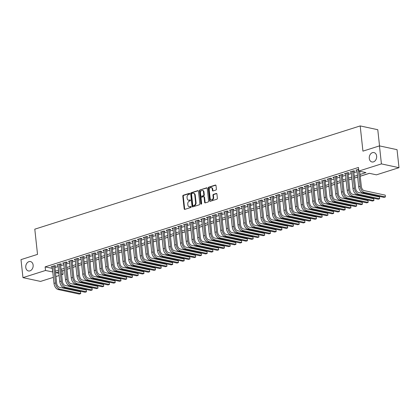 <?xml version="1.0" encoding="UTF-8"?>
<svg xmlns="http://www.w3.org/2000/svg" width="420" height="420" viewBox="0 0 420 420"><rect width="100%" height="100%" fill="white"/><g stroke="black" fill="none" stroke-linecap="round" stroke-linejoin="round"><path stroke-width="0.63" d="M189.73 193.704A0.514 0.394 -77.9 0 0 189.284 193.331L183.283 195.237A0.735 0.562 -77.9 0 0 182.8 196.124L184.18 208.85A0.735 0.562 -77.9 0 0 184.821 209.375L190.816 207.475A0.514 0.394 -77.9 0 0 190.712 206.483L189.934 206.729A2.357 1.796 -77.9 0 1 189.194 206.771A2.357 1.796 -77.9 0 1 187.882 205.039L187.766 203.978A2.357 1.796 -77.9 0 1 189.326 201.143L190.103 200.897A0.514 0.394 -77.9 0 0 189.998 199.909L189.221 200.156A2.357 1.796 -77.9 0 1 188.48 200.198A2.357 1.796 -77.9 0 1 187.168 198.466L187.052 197.405A2.357 1.796 -77.9 0 1 188.612 194.57L189.389 194.323A0.514 0.394 -77.9 0 0 189.73 193.704M369.285 158.434A4.799 3.654 -77.9 0 0 371.957 161.963A4.799 3.654 -77.9 0 0 376.64 156.103A4.799 3.654 -77.9 0 0 373.973 152.576A4.799 3.654 -77.9 0 0 369.285 158.434M25.772 267.43A4.799 3.654 -77.9 0 0 28.445 270.958A4.799 3.654 -77.9 0 0 33.133 265.094A4.799 3.654 -77.9 0 0 30.461 261.571A4.799 3.654 -77.9 0 0 25.772 267.43M215.906 190.04A0.735 0.562 -77.9 0 0 216.395 189.158L216.006 185.582A0.735 0.562 -77.9 0 0 215.366 185.057L208.709 187.168A0.735 0.562 -77.9 0 0 208.22 188.055L209.601 200.781A0.735 0.562 -77.9 0 0 210.242 201.311L216.904 199.196A0.735 0.562 -77.9 0 0 217.392 198.314L216.919 193.998A0.735 0.562 -77.9 0 0 216.279 193.468L213.434 194.376A0.735 0.562 -77.9 0 0 212.945 195.258L213.176 197.4A1.969 1.502 -77.9 0 1 211.255 199.804A1.969 1.502 -77.9 0 1 210.158 198.356L209.244 189.977A1.969 1.502 -77.9 0 1 211.171 187.577A1.969 1.502 -77.9 0 1 212.268 189.021L212.415 190.417A0.735 0.562 -77.9 0 0 213.061 190.948L215.906 190.04M53.351 277.352L40.541 281.416L22.958 277.636L21 259.628L37.527 254.384L34.792 229.173L360.192 125.927L362.933 151.137L379.459 145.892L381.418 163.9L399 167.68L376.435 174.835L369.306 173.308L360.218 176.19M22.958 277.636L45.523 270.48L52.768 271.971M360.029 174.478L365.978 172.594L358.848 171.061L358.459 167.459L45.129 266.878L45.523 270.48M358.848 171.061L381.418 163.9M198.455 191.153A0.735 0.562 -77.9 0 0 197.815 190.628L191.158 192.738A0.735 0.562 -77.9 0 0 190.669 193.625L192.05 206.351A0.735 0.562 -77.9 0 0 192.696 206.876L199.353 204.766A0.735 0.562 -77.9 0 0 199.841 203.879L198.455 191.153M199.93 189.956L206.593 187.84A0.735 0.562 -77.9 0 1 207.233 188.37L208.614 201.096A0.735 0.562 -77.9 0 1 208.126 201.983L205.28 202.886A0.735 0.562 -77.9 0 1 204.635 202.356L204.078 197.195A0.735 0.562 -77.9 0 0 203.438 196.67L201.542 197.269A0.735 0.562 -77.9 0 0 201.059 198.156L201.642 203.527A0.514 0.394 -77.9 0 1 200.849 203.779L199.447 190.838A0.735 0.562 -77.9 0 1 199.93 189.956L207.044 187.95M54.794 266.275L55.802 265.954L54.611 265.703L51.161 266.795L52.227 267.026M60.543 264.453L61.551 264.133L60.359 263.875L56.91 264.973L57.976 265.199M66.292 262.626L67.3 262.306L66.113 262.054L62.664 263.146L63.724 263.377M72.041 260.804L73.048 260.484L71.862 260.227L68.413 261.324L69.479 261.55M77.789 258.977L78.797 258.657L77.611 258.405L74.162 259.497L75.227 259.728M83.538 257.156L84.546 256.835L83.359 256.578L79.91 257.675L80.976 257.901M89.292 255.328L90.295 255.014L89.108 254.756L85.659 255.848L86.725 256.079M95.041 253.507L96.044 253.186L94.857 252.934L91.408 254.027L92.474 254.258M100.79 251.68L101.792 251.365L100.606 251.108L97.157 252.205L98.222 252.43M106.538 249.858L107.541 249.538L106.355 249.286L102.905 250.378L103.971 250.609M112.287 248.036L113.29 247.716L112.103 247.459L108.654 248.556L109.72 248.782M118.036 246.209L119.044 245.889L117.852 245.637L114.403 246.729L115.469 246.96M123.785 244.388L124.793 244.067L123.601 243.81L120.152 244.907L121.217 245.133M129.533 242.56L130.541 242.24L129.35 241.988L125.9 243.08L126.966 243.311M135.282 240.739L136.29 240.419L135.098 240.161L131.649 241.259L132.715 241.484M141.031 238.912L142.039 238.591L140.852 238.34L137.398 239.431L138.464 239.663M146.779 237.09L147.787 236.77L146.601 236.513L143.152 237.61L144.218 237.835M152.528 235.263L153.536 234.948L152.35 234.691L148.901 235.783L149.966 236.014M158.277 233.441L159.285 233.121L158.099 232.864L154.649 233.961L155.715 234.192M164.031 231.614L165.034 231.299L163.847 231.042L160.398 232.134L161.464 232.365M169.78 229.792L170.783 229.472L169.596 229.22L166.147 230.312L167.213 230.543M175.529 227.966L176.531 227.651L175.345 227.393L171.896 228.491L172.961 228.716M181.277 226.144L182.28 225.823L181.094 225.572L177.644 226.664L178.71 226.895M187.026 224.322L188.029 224.002L186.842 223.745L183.393 224.842L184.459 225.067M192.775 222.495L193.783 222.175L192.591 221.923L189.142 223.015L190.208 223.246M198.524 220.673L199.532 220.353L198.34 220.096L194.891 221.193L195.956 221.419M204.272 218.846L205.28 218.526L204.089 218.274L200.639 219.366L201.705 219.597M210.021 217.025L211.029 216.704L209.837 216.447L206.388 217.544L207.454 217.77M215.77 215.197L216.778 214.877L215.586 214.625L212.137 215.717L213.203 215.948M221.519 213.376L222.527 213.055L221.34 212.798L217.891 213.896L218.957 214.121M227.267 211.549L228.275 211.234L227.089 210.977L223.64 212.069L224.705 212.299M233.016 209.727L234.024 209.407L232.838 209.15L229.388 210.247L230.454 210.478M238.765 207.9L239.773 207.585L238.586 207.328L235.137 208.425L236.203 208.651M244.519 206.078L245.522 205.758L244.335 205.506L240.886 206.598L241.952 206.829M250.268 204.257L251.27 203.936L250.084 203.679L246.635 204.776L247.7 205.002M256.016 202.429L257.019 202.109L255.833 201.857L252.383 202.949L253.449 203.18M261.765 200.608L262.768 200.287L261.581 200.03L258.132 201.128L259.198 201.353M267.514 198.781L268.517 198.46L267.33 198.209L263.881 199.3L264.947 199.532M273.262 196.959L274.27 196.639L273.079 196.382L269.63 197.479L270.695 197.704M279.011 195.132L280.019 194.812L278.828 194.56L275.378 195.652L276.444 195.883M284.76 193.31L285.768 192.99L284.576 192.733L281.127 193.83L282.193 194.056M290.509 191.483L291.517 191.168L290.325 190.911L286.876 192.003L287.942 192.234M296.257 189.661L297.266 189.341L296.079 189.084L292.625 190.181L293.69 190.412M302.006 187.834L303.014 187.52L301.828 187.262L298.379 188.354L299.444 188.585M307.755 186.013L308.763 185.692L307.577 185.441L304.127 186.533L305.193 186.764M313.504 184.186L314.512 183.871L313.325 183.614L309.876 184.711L310.942 184.936M319.258 182.364L320.26 182.044L319.074 181.792L315.625 182.884L316.691 183.115M325.006 180.542L326.009 180.222L324.823 179.965L321.373 181.062L322.439 181.288M330.755 178.715L331.758 178.395L330.572 178.143L327.122 179.235L328.188 179.466M336.504 176.894L337.507 176.573L336.32 176.316L332.871 177.413L333.937 177.639M342.253 175.066L343.256 174.746L342.069 174.494L338.62 175.586L339.685 175.817M348.002 173.245L349.01 172.924L347.818 172.667L344.369 173.765L345.434 173.99M353.75 171.418L354.758 171.097L353.567 170.846L350.117 171.938L351.183 172.168M45.129 266.878L52.374 268.37M54.936 267.561L58.123 266.548M60.685 265.734L63.871 264.721M66.434 263.912L69.62 262.899M72.182 262.085L75.369 261.072M77.931 260.264L81.123 259.25M83.68 258.437L86.872 257.423M89.428 256.615L92.62 255.602M95.177 254.788L98.369 253.78M100.926 252.966L104.118 251.953M106.675 251.139L109.867 250.131M112.424 249.317L115.615 248.304M118.172 247.496L121.364 246.482M123.926 245.669L127.113 244.655M129.675 243.847L132.862 242.834M135.424 242.02L138.611 241.007M141.172 240.198L144.359 239.185M146.921 238.371L150.108 237.358M152.67 236.549L155.862 235.536M158.419 234.722L161.611 233.714M164.167 232.901L167.359 231.887M169.916 231.073L173.108 230.066M175.665 229.252L178.857 228.239M181.414 227.425L184.606 226.417M187.162 225.603L190.355 224.59M192.911 223.781L196.103 222.768M198.665 221.954L201.852 220.941M204.414 220.133L207.601 219.119M210.163 218.305L213.35 217.292M215.912 216.484L219.098 215.471M221.66 214.657L224.847 213.644M227.409 212.835L230.601 211.822M233.158 211.008L236.35 210M238.907 209.186L242.099 208.173M244.655 207.359L247.847 206.351M250.404 205.538L253.596 204.524M256.153 203.716L259.345 202.703M261.901 201.889L265.094 200.876M267.65 200.067L270.842 199.054M273.399 198.24L276.591 197.227M279.153 196.418L282.34 195.405M284.902 194.591L288.089 193.578M290.651 192.77L293.837 191.756M296.399 190.942L299.586 189.934M302.148 189.121L305.335 188.108M307.897 187.294L311.089 186.286M313.645 185.472L316.838 184.459M319.394 183.645L322.586 182.637M325.143 181.823L328.335 180.81M330.892 180.002L334.084 178.988M336.641 178.174L339.832 177.161M342.389 176.353L345.581 175.34M348.138 174.526L351.33 173.513M353.892 172.704L357.079 171.691M356.932 170.341L355.866 170.116L358.654 169.234M62.59 270.627L64.46 270.102M67.016 269.288L70.208 268.275M72.765 267.466L75.957 266.453M78.514 265.639L81.706 264.626M84.263 263.818L87.455 262.805M90.011 261.991L93.203 260.978M95.76 260.169L98.952 259.156M101.514 258.342L104.701 257.329M107.263 256.52L110.45 255.507M113.011 254.693L116.198 253.685M118.76 252.872L121.947 251.858M124.509 251.045L127.696 250.037M130.258 249.223L133.45 248.209M136.007 247.396L139.198 246.388M141.755 245.574L144.947 244.561M147.504 243.752L150.696 242.739M153.253 241.925L156.445 240.912M159.002 240.103L162.194 239.09M164.75 238.277L167.942 237.263M170.499 236.455L173.691 235.441M176.248 234.628L179.44 233.615M182.002 232.806L185.189 231.793M187.751 230.979L190.937 229.971M193.499 229.157L196.686 228.144M199.248 227.33L202.435 226.322M204.997 225.509L208.184 224.495M210.746 223.687L213.938 222.673M216.494 221.86L219.686 220.847M222.243 220.038L225.435 219.025M227.992 218.211L231.184 217.198M233.741 216.389L236.933 215.376M239.489 214.562L242.681 213.549M245.238 212.741L248.43 211.727M250.987 210.914L254.179 209.906M256.741 209.092L259.928 208.078M262.49 207.265L265.676 206.257M268.238 205.443L271.425 204.43M273.987 203.616L277.174 202.608M279.736 201.794L282.923 200.781M285.485 199.972L288.677 198.959M291.233 198.146L294.425 197.132M296.982 196.324L300.174 195.31M302.731 194.497L305.923 193.484M308.48 192.675L311.671 191.662M314.228 190.848L317.42 189.835M319.977 189.026L323.169 188.013M325.726 187.199L328.918 186.191M331.48 185.378L334.667 184.364M337.229 183.55L340.415 182.542M342.977 181.729L346.164 180.716M348.726 179.907L351.913 178.894M354.475 178.08L357.661 177.067M360.224 176.258L369.432 173.334M379.538 145.913L377.774 129.707L360.192 125.927M379.459 145.892L397.042 149.672L399 167.68M62.716 270.653L63.105 274.255L61.661 274.712M59.099 275.525L55.907 276.538M58.7 271.861L55.976 272.722L58.863 273.341M61.572 273.924L63.105 274.255M357.656 177.004L354.464 178.017M351.907 178.826L348.716 179.839M346.159 180.653L342.967 181.666M340.41 182.474L337.218 183.488M334.661 184.301L331.469 185.309M328.913 186.123L325.721 187.136M323.164 187.95L319.972 188.958M317.415 189.772L314.223 190.785M311.661 191.599L308.474 192.607M305.912 193.421L302.726 194.434M300.163 195.242L296.977 196.256M294.415 197.069L291.228 198.083M288.666 198.891L285.479 199.904M282.917 200.718L279.725 201.731M277.169 202.54L273.977 203.553M271.42 204.367L268.228 205.38M265.671 206.189L262.479 207.202M259.922 208.016L256.73 209.024M254.173 209.837L250.982 210.851M248.425 211.664L245.233 212.672M242.676 213.486L239.484 214.499M236.927 215.308L233.735 216.321M231.173 217.135L227.987 218.148M225.424 218.957L222.238 219.97M219.676 220.784L216.489 221.797M213.927 222.605L210.74 223.619M208.178 224.432L204.992 225.446M202.429 226.254L199.238 227.267M196.681 228.081L193.489 229.089M190.932 229.903L187.74 230.916M185.183 231.73L181.991 232.738M179.434 233.552L176.243 234.565M173.686 235.379L170.494 236.387M167.937 237.2L164.745 238.214M162.188 239.022L158.996 240.035M156.434 240.849L153.248 241.862M150.685 242.671L147.499 243.684M144.937 244.498L141.75 245.511M139.188 246.32L136.001 247.333M133.439 248.147L130.252 249.16M127.691 249.968L124.498 250.982M121.942 251.795L118.75 252.803M116.193 253.617L113.001 254.63M110.444 255.444L107.252 256.452M104.695 257.266L101.504 258.279M98.947 259.088L95.755 260.101M93.198 260.915L90.006 261.928M87.449 262.736L84.257 263.75M81.701 264.563L78.508 265.577M75.947 266.385L72.76 267.398M70.198 268.212L67.011 269.225M64.449 270.034L61.262 271.047M55.325 271.163L58.517 270.149M61.073 269.336L64.265 268.322M66.822 267.514L70.014 266.5M72.571 265.687L75.763 264.673M78.32 263.865L81.511 262.852M84.073 262.038L87.26 261.025M89.822 260.216L93.009 259.203M95.571 258.389L98.758 257.381M101.32 256.567L104.507 255.554M107.069 254.741L110.255 253.733M112.817 252.919L116.009 251.906M118.566 251.097L121.758 250.084M124.315 249.27L127.507 248.257M130.064 247.448L133.256 246.435M135.812 245.621L139.004 244.608M141.561 243.799L144.753 242.786M147.31 241.972L150.502 240.959M153.059 240.151L156.251 239.138M158.812 238.324L161.999 237.316M164.561 236.502L167.748 235.489M170.31 234.675L173.497 233.667M176.059 232.853L179.246 231.84M181.808 231.026L184.994 230.018M187.556 229.204L190.748 228.191M193.305 227.383L196.497 226.37M199.054 225.556L202.246 224.542M204.803 223.734L207.995 222.721M210.551 221.907L213.743 220.894M216.3 220.085L219.492 219.072M222.049 218.258L225.241 217.245M227.797 216.436L230.99 215.423M233.546 214.609L236.738 213.602M239.3 212.788L242.487 211.775M245.049 210.961L248.236 209.953M250.798 209.139L253.984 208.126M256.547 207.317L259.733 206.304M262.295 205.49L265.482 204.477M268.044 203.668L271.236 202.655M273.793 201.841L276.985 200.828M279.542 200.02L282.733 199.007M285.29 198.193L288.482 197.179M291.039 196.371L294.231 195.358M296.788 194.544L299.98 193.536M302.536 192.722L305.729 191.709M308.285 190.895L311.477 189.887M314.039 189.073L317.226 188.06M319.788 187.247L322.975 186.239M325.537 185.425L328.724 184.411M331.286 183.603L334.472 182.59M337.034 181.776L340.221 180.763M342.783 179.954L345.975 178.941M348.532 178.127L351.724 177.114M354.281 176.305L357.473 175.292M52.259 268.406L52.652 272.008M188.48 200.198L188.953 200.298A2.357 1.796 -77.9 0 0 189.693 200.256L189.221 200.156M190.365 200.046L189.693 200.256M189.194 206.771L189.667 206.871A2.357 1.796 -77.9 0 0 190.407 206.834L189.934 206.729M191.079 206.619L190.407 206.834M189.651 193.468L183.761 195.337A0.735 0.562 -77.9 0 0 183.272 196.224L184.653 208.95A0.735 0.562 -77.9 0 0 184.842 209.37M198.272 190.733L191.63 192.838A0.735 0.562 -77.9 0 0 191.147 193.725L192.528 206.451A0.735 0.562 -77.9 0 0 192.717 206.871M191.888 193.531A0.514 0.394 -77.9 0 0 191.546 194.15L192.759 205.322A0.514 0.394 -77.9 0 0 193.205 205.69L194.024 205.433A2.357 1.796 -77.9 0 0 195.584 202.597L194.754 194.959A2.357 1.796 -77.9 0 0 193.447 193.232A2.357 1.796 -77.9 0 0 192.707 193.274L191.888 193.531M193.379 205.727A0.514 0.394 -77.9 0 0 193.683 205.795L193.205 205.69M193.447 193.232L193.919 193.331A2.357 1.796 -77.9 0 1 195.232 195.064L196.061 202.697A2.357 1.796 -77.9 0 1 194.502 205.532L193.683 205.795M203.668 196.655L204.141 196.76A0.735 0.562 -77.9 0 1 204.55 197.3L205.112 202.461A0.735 0.562 -77.9 0 0 205.301 202.881M200.408 190.055A0.735 0.562 -77.9 0 0 199.92 190.942L201.327 203.879A0.514 0.394 -77.9 0 0 201.401 204.099M203.495 191.84A1.969 1.502 -77.9 0 0 202.398 190.397A1.969 1.502 -77.9 0 0 200.477 192.801L200.797 195.752A0.735 0.562 -77.9 0 0 201.437 196.277L203.327 195.678A0.735 0.562 -77.9 0 0 203.816 194.791L203.495 191.84L203.968 191.945A1.969 1.502 -77.9 0 0 202.876 190.496L202.398 190.397M201.206 196.292L201.679 196.392A0.735 0.562 -77.9 0 0 201.91 196.382L201.437 196.277M203.968 191.945L204.288 194.896A0.735 0.562 -77.9 0 1 203.805 195.783L201.91 196.382M211.171 187.577L211.643 187.677A1.969 1.502 -77.9 0 1 212.741 189.121L212.893 190.517A0.735 0.562 -77.9 0 0 213.082 190.937M211.255 199.804L211.727 199.904A1.969 1.502 -77.9 0 0 213.649 197.5L213.176 197.4M216.736 193.578L213.906 194.476A0.735 0.562 -77.9 0 0 213.418 195.363L213.649 197.5M215.822 185.167L209.181 187.273A0.735 0.562 -77.9 0 0 208.698 188.16L210.079 200.886A0.735 0.562 -77.9 0 0 210.268 201.301M58.154 289.538L59.593 289.081L80.719 293.617L79.28 294.074L58.154 289.538A5.623 3.344 -107.6 0 1 54.007 283.369L52.169 266.474M59.593 289.081A5.623 3.344 -107.6 0 1 55.44 282.912L53.608 266.023M54.737 265.729L56.632 283.164A3.748 2.231 72.4 0 0 59.399 287.28L80.525 291.816L80.719 293.617L80.525 291.816M63.903 287.711L65.341 287.254L86.468 291.79L85.029 292.246L63.903 287.711A5.623 3.344 -107.6 0 1 59.755 281.542L57.918 264.653M65.341 287.254A5.623 3.344 -107.6 0 1 61.189 281.085L59.357 264.196M60.485 263.902L62.38 281.342A3.748 2.231 72.4 0 0 65.147 285.453L86.273 289.989L86.468 291.79L86.273 289.989M69.652 285.889L71.09 285.432L92.216 289.968L90.778 290.425L69.652 285.889A5.623 3.344 -107.6 0 1 65.504 279.72L63.667 262.826M71.09 285.432A5.623 3.344 -107.6 0 1 66.938 279.263L65.105 262.374M66.234 262.08L68.129 279.52A3.748 2.231 72.4 0 0 70.896 283.631L92.022 288.167L92.216 289.968L92.022 288.167M75.401 284.062L76.839 283.605L97.965 288.141L96.527 288.598L75.401 284.062A5.623 3.344 -107.6 0 1 71.253 277.893L69.416 261.004M76.839 283.605A5.623 3.344 -107.6 0 1 72.692 277.436L70.854 260.547M71.983 260.253L73.878 277.694A3.748 2.231 72.4 0 0 76.645 281.804L97.771 286.34L97.965 288.141L97.771 286.34M81.155 282.24L82.588 281.783L103.714 286.319L102.275 286.776L81.155 282.24A5.623 3.344 -107.6 0 1 77.002 276.071L75.164 259.182M82.588 281.783A5.623 3.344 -107.6 0 1 78.44 275.615L76.603 258.725M77.732 258.431L79.627 275.872A3.748 2.231 72.4 0 0 82.394 279.983L103.52 284.519L103.714 286.319L103.52 284.519M86.903 280.413L88.337 279.956L109.463 284.498L108.029 284.949L86.903 280.413A5.623 3.344 -107.6 0 1 82.751 274.244L80.913 257.355M88.337 279.956A5.623 3.344 -107.6 0 1 84.189 273.793L82.352 256.898M83.48 256.604L85.376 274.045A3.748 2.231 72.4 0 0 88.142 278.156L109.268 282.697L109.463 284.498L109.268 282.697M92.652 278.591L94.085 278.135L115.211 282.671L113.778 283.127L92.652 278.591A5.623 3.344 -107.6 0 1 88.499 272.423L86.662 255.533M94.085 278.135A5.623 3.344 -107.6 0 1 89.938 271.966L88.1 255.077M89.229 254.783L91.124 272.223A3.748 2.231 72.4 0 0 93.891 276.334L115.017 280.87L115.211 282.671L115.017 280.87M98.401 276.764L99.839 276.308L120.96 280.849L119.527 281.306L98.401 276.764A5.623 3.344 -107.6 0 1 94.248 270.601L92.416 253.706M99.839 276.308A5.623 3.344 -107.6 0 1 95.686 270.144L93.849 253.25M94.978 252.961L96.873 270.396A3.748 2.231 72.4 0 0 99.64 274.507L120.766 279.048L120.96 280.849L120.766 279.048M104.15 274.943L105.588 274.486L126.714 279.022L125.276 279.479L104.15 274.943A5.623 3.344 -107.6 0 1 99.997 268.774L98.165 251.885M105.588 274.486A5.623 3.344 -107.6 0 1 101.435 268.317L99.598 251.428M100.727 251.134L102.622 268.574A3.748 2.231 72.4 0 0 105.389 272.685L126.514 277.221L126.714 279.022L126.514 277.221M109.898 273.116L111.337 272.664L132.463 277.2L131.024 277.657L109.898 273.116A5.623 3.344 -107.6 0 1 105.745 266.952L103.913 250.058M111.337 272.664A5.623 3.344 -107.6 0 1 107.184 266.495L105.347 249.601M106.475 249.312L108.37 266.747A3.748 2.231 72.4 0 0 111.137 270.863L132.263 275.399L132.463 277.2L132.263 275.399M115.647 271.294L117.086 270.837L138.212 275.373L136.773 275.83L115.647 271.294A5.623 3.344 -107.6 0 1 111.494 265.125L109.662 248.236M117.086 270.837A5.623 3.344 -107.6 0 1 112.933 264.668L111.101 247.779M112.224 247.485L114.119 264.925A3.748 2.231 72.4 0 0 116.891 269.036L138.012 273.572L138.212 275.373L138.012 273.572M121.396 269.467L122.834 269.015L143.96 273.551L142.522 274.008L121.396 269.467A5.623 3.344 -107.6 0 1 117.243 263.303L115.411 246.409M122.834 269.015A5.623 3.344 -107.6 0 1 118.681 262.847L116.849 245.952M117.978 245.663L119.868 263.099A3.748 2.231 72.4 0 0 122.64 267.215L143.761 271.75L143.96 273.551L143.761 271.75M127.145 267.645L128.583 267.188L149.709 271.724L148.271 272.181L127.145 267.645A5.623 3.344 -107.6 0 1 122.992 261.476L121.16 244.587M128.583 267.188A5.623 3.344 -107.6 0 1 124.43 261.019L122.598 244.13M123.727 243.836L125.617 261.277A3.748 2.231 72.4 0 0 128.389 265.387L149.515 269.923L149.709 271.724L149.515 269.923M132.893 265.823L134.332 265.366L155.458 269.903L154.019 270.359L132.893 265.823A5.623 3.344 -107.6 0 1 128.74 259.654L126.908 242.76M134.332 265.366A5.623 3.344 -107.6 0 1 130.179 259.198L128.347 242.309M129.476 242.015L131.371 259.45A3.748 2.231 72.4 0 0 134.138 263.566L155.264 268.102L155.458 269.903L155.264 268.102M138.642 263.996L140.081 263.54L161.207 268.076L159.768 268.532L138.642 263.996A5.623 3.344 -107.6 0 1 134.495 257.828L132.657 240.938M140.081 263.54A5.623 3.344 -107.6 0 1 135.928 257.371L134.095 240.482M135.224 240.188L137.12 257.628A3.748 2.231 72.4 0 0 139.886 261.739L161.012 266.275L161.207 268.076L161.012 266.275M144.391 262.175L145.829 261.718L166.955 266.254L165.517 266.711L144.391 262.175A5.623 3.344 -107.6 0 1 140.243 256.006L138.406 239.117M145.829 261.718A5.623 3.344 -107.6 0 1 141.677 255.549L139.844 238.66M140.973 238.366L142.868 255.806A3.748 2.231 72.4 0 0 145.635 259.917L166.761 264.453L166.955 266.254L166.761 264.453M150.14 260.348L151.578 259.891L172.704 264.432L171.266 264.884L150.14 260.348A5.623 3.344 -107.6 0 1 145.992 254.179L144.154 237.29M151.578 259.891A5.623 3.344 -107.6 0 1 147.425 253.727L145.593 236.833M146.722 236.539L148.617 253.979A3.748 2.231 72.4 0 0 151.384 258.09L172.51 262.631L172.704 264.432L172.51 262.631M155.894 258.526L157.327 258.069L178.453 262.605L177.014 263.062L155.894 258.526A5.623 3.344 -107.6 0 1 151.741 252.357L149.903 235.468M157.327 258.069A5.623 3.344 -107.6 0 1 153.179 251.9L151.342 235.011M152.471 234.717L154.366 252.158A3.748 2.231 72.4 0 0 157.133 256.268L178.259 260.804L178.453 262.605L178.259 260.804M161.642 256.699L163.076 256.242L184.202 260.783L182.763 261.235L161.642 256.699A5.623 3.344 -107.6 0 1 157.49 250.53L155.652 233.641M163.076 256.242A5.623 3.344 -107.6 0 1 158.928 250.078L157.091 233.184M158.219 232.89L160.115 250.331A3.748 2.231 72.4 0 0 162.881 254.441L184.007 258.983L184.202 260.783L184.007 258.983M167.391 254.877L168.824 254.42L189.95 258.956L188.517 259.413L167.391 254.877A5.623 3.344 -107.6 0 1 163.238 248.708L161.401 231.819M168.824 254.42A5.623 3.344 -107.6 0 1 164.677 248.252L162.839 231.362M163.968 231.068L165.863 248.509A3.748 2.231 72.4 0 0 168.63 252.62L189.756 257.156L189.95 258.956L189.756 257.156M173.14 253.05L174.578 252.593L195.699 257.135L194.266 257.591L173.14 253.05A5.623 3.344 -107.6 0 1 168.987 246.887L167.15 229.992M174.578 252.593A5.623 3.344 -107.6 0 1 170.425 246.43L168.588 229.535M169.717 229.247L171.612 246.682A3.748 2.231 72.4 0 0 174.379 250.793L195.505 255.334L195.699 257.135L195.505 255.334M178.889 251.228L180.327 250.772L201.448 255.308L200.015 255.764L178.889 251.228A5.623 3.344 -107.6 0 1 174.736 245.059L172.904 228.17M180.327 250.772A5.623 3.344 -107.6 0 1 176.174 244.603L174.337 227.714M175.466 227.419L177.361 244.86A3.748 2.231 72.4 0 0 180.128 248.971L201.254 253.507L201.448 255.308L201.254 253.507M184.637 249.401L186.076 248.95L207.202 253.486L205.763 253.942L184.637 249.401A5.623 3.344 -107.6 0 1 180.484 243.238L178.652 226.343M186.076 248.95A5.623 3.344 -107.6 0 1 181.923 242.781L180.085 225.887M181.214 225.598L183.109 243.033A3.748 2.231 72.4 0 0 185.876 247.149L207.002 251.685L207.202 253.486L207.002 251.685M190.386 247.579L191.825 247.123L212.951 251.659L211.512 252.116L190.386 247.579A5.623 3.344 -107.6 0 1 186.233 241.411L184.401 224.522M191.825 247.123A5.623 3.344 -107.6 0 1 187.672 240.954L185.834 224.065M186.963 223.771L188.858 241.211A3.748 2.231 72.4 0 0 191.625 245.322L212.751 249.858L212.951 251.659L212.751 249.858M196.135 245.758L197.573 245.301L218.699 249.837L217.261 250.294L196.135 245.758A5.623 3.344 -107.6 0 1 191.982 239.589L190.15 222.695M197.573 245.301A5.623 3.344 -107.6 0 1 193.421 239.132L191.588 222.243M192.717 221.949L194.607 239.384A3.748 2.231 72.4 0 0 197.379 243.5L218.5 248.036L218.699 249.837L218.5 248.036M201.884 243.931L203.322 243.474L224.448 248.01L223.01 248.467L201.884 243.931A5.623 3.344 -107.6 0 1 197.731 237.762L195.899 220.873M203.322 243.474A5.623 3.344 -107.6 0 1 199.169 237.305L197.337 220.416M198.466 220.122L200.356 237.562A3.748 2.231 72.4 0 0 203.128 241.673L224.254 246.209L224.448 248.01L224.254 246.209M207.632 242.109L209.071 241.652L230.197 246.188L228.758 246.645L207.632 242.109A5.623 3.344 -107.6 0 1 203.48 235.94L201.647 219.046M209.071 241.652A5.623 3.344 -107.6 0 1 204.918 235.484L203.086 218.594M204.215 218.3L206.11 235.741A3.748 2.231 72.4 0 0 208.877 239.852L230.003 244.388L230.197 246.188L230.003 244.388M213.381 240.282L214.82 239.825L235.946 244.361L234.507 244.818L213.381 240.282A5.623 3.344 -107.6 0 1 209.234 234.113L207.396 217.224M214.82 239.825A5.623 3.344 -107.6 0 1 210.667 233.657L208.834 216.767M209.963 216.473L211.859 233.914A3.748 2.231 72.4 0 0 214.625 238.025L235.751 242.56L235.946 244.361L235.751 242.56M219.13 238.46L220.568 238.004L241.694 242.54L240.256 242.996L219.13 238.46A5.623 3.344 -107.6 0 1 214.982 232.291L213.145 215.402M220.568 238.004A5.623 3.344 -107.6 0 1 216.416 231.835L214.583 214.946M215.712 214.652L217.607 232.092A3.748 2.231 72.4 0 0 220.374 236.203L241.5 240.739L241.694 242.54L241.5 240.739M224.879 236.633L226.317 236.177L247.443 240.718L246.005 241.169L224.879 236.633A5.623 3.344 -107.6 0 1 220.731 230.465L218.894 213.575M226.317 236.177A5.623 3.344 -107.6 0 1 222.164 230.013L220.332 213.119M221.461 212.825L223.356 230.265A3.748 2.231 72.4 0 0 226.123 234.376L247.249 238.917L247.443 240.718L247.249 238.917M230.627 234.811L232.066 234.355L253.192 238.891L251.753 239.347L230.627 234.811A5.623 3.344 -107.6 0 1 226.48 228.643L224.642 211.754M232.066 234.355A5.623 3.344 -107.6 0 1 227.918 228.186L226.081 211.297M227.209 211.003L229.105 228.443A3.748 2.231 72.4 0 0 231.872 232.554L252.998 237.09L253.192 238.891L252.998 237.09M236.381 232.984L237.815 232.528L258.941 237.069L257.502 237.526L236.381 232.984A5.623 3.344 -107.6 0 1 232.228 226.821L230.391 209.927M237.815 232.528A5.623 3.344 -107.6 0 1 233.667 226.364L231.829 209.47M232.958 209.181L234.853 226.616A3.748 2.231 72.4 0 0 237.62 230.727L258.746 235.268L258.941 237.069L258.746 235.268M242.13 231.163L243.563 230.706L264.689 235.242L263.256 235.699L242.13 231.163A5.623 3.344 -107.6 0 1 237.977 224.994L236.14 208.105M243.563 230.706A5.623 3.344 -107.6 0 1 239.416 224.537L237.578 207.648M238.707 207.354L240.602 224.794A3.748 2.231 72.4 0 0 243.369 228.905L264.495 233.441L264.689 235.242L264.495 233.441M247.879 229.336L249.312 228.884L270.438 233.42L269.005 233.877L247.879 229.336A5.623 3.344 -107.6 0 1 243.726 223.172L241.889 206.278M249.312 228.884A5.623 3.344 -107.6 0 1 245.165 222.716L243.327 205.821M244.456 205.532L246.351 222.968A3.748 2.231 72.4 0 0 249.118 227.084L270.244 231.62L270.438 233.42L270.244 231.62M253.628 227.514L255.066 227.057L276.187 231.593L274.754 232.05L253.628 227.514A5.623 3.344 -107.6 0 1 249.475 221.345L247.643 204.456M255.066 227.057A5.623 3.344 -107.6 0 1 250.913 220.889L249.076 203.999M250.204 203.705L252.1 221.146A3.748 2.231 72.4 0 0 254.867 225.257L275.993 229.792L276.187 231.593L275.993 229.792M259.376 225.687L260.815 225.236L281.941 229.772L280.502 230.228L259.376 225.687A5.623 3.344 -107.6 0 1 255.224 219.524L253.391 202.629M260.815 225.236A5.623 3.344 -107.6 0 1 256.662 219.067L254.825 202.172M255.953 201.884L257.849 219.319A3.748 2.231 72.4 0 0 260.615 223.435L281.741 227.971L281.941 229.772L281.741 227.971M265.125 223.865L266.564 223.409L287.69 227.945L286.251 228.401L265.125 223.865A5.623 3.344 -107.6 0 1 260.972 217.697L259.14 200.807M266.564 223.409A5.623 3.344 -107.6 0 1 262.411 217.24L260.573 200.351M261.702 200.056L263.597 217.497A3.748 2.231 72.4 0 0 266.364 221.608L287.49 226.144L287.69 227.945L287.49 226.144M270.874 222.043L272.312 221.587L293.438 226.123L292 226.579L270.874 222.043A5.623 3.344 -107.6 0 1 266.721 215.875L264.889 198.98M272.312 221.587A5.623 3.344 -107.6 0 1 268.159 215.418L266.327 198.529M267.456 198.235L269.346 215.67A3.748 2.231 72.4 0 0 272.118 219.786L293.239 224.322L293.438 226.123L293.239 224.322M276.623 220.216L278.061 219.76L299.187 224.296L297.748 224.753L276.623 220.216A5.623 3.344 -107.6 0 1 272.47 214.048L270.637 197.159M278.061 219.76A5.623 3.344 -107.6 0 1 273.908 213.591L272.076 196.702M273.205 196.408L275.095 213.848A3.748 2.231 72.4 0 0 277.867 217.959L298.988 222.495L299.187 224.296L298.988 222.495M282.371 218.395L283.81 217.938L304.936 222.474L303.497 222.931L282.371 218.395A5.623 3.344 -107.6 0 1 278.219 212.226L276.386 195.332M283.81 217.938A5.623 3.344 -107.6 0 1 279.657 211.769L277.825 194.88M278.954 194.586L280.849 212.027A3.748 2.231 72.4 0 0 283.616 216.137L304.742 220.673L304.936 222.474L304.742 220.673M288.12 216.568L289.558 216.111L310.685 220.652L309.246 221.104L288.12 216.568A5.623 3.344 -107.6 0 1 283.973 210.399L282.135 193.51M289.558 216.111A5.623 3.344 -107.6 0 1 285.406 209.947L283.574 193.053M284.702 192.759L286.598 210.2A3.748 2.231 72.4 0 0 289.364 214.31L310.49 218.852L310.685 220.652L310.49 218.852M293.869 214.746L295.307 214.289L316.433 218.825L314.995 219.282L293.869 214.746A5.623 3.344 -107.6 0 1 289.721 208.577L287.884 191.688M295.307 214.289A5.623 3.344 -107.6 0 1 291.155 208.121L289.322 191.231M290.451 190.937L292.346 208.378A3.748 2.231 72.4 0 0 295.113 212.489L316.239 217.025L316.433 218.825L316.239 217.025M299.618 212.919L301.056 212.462L322.182 217.004L320.744 217.455L299.618 212.919A5.623 3.344 -107.6 0 1 295.47 206.75L293.632 189.861M301.056 212.462A5.623 3.344 -107.6 0 1 296.903 206.299L295.071 189.404M296.2 189.11L298.095 206.551A3.748 2.231 72.4 0 0 300.862 210.662L321.988 215.203L322.182 217.004L321.988 215.203M305.366 211.097L306.805 210.641L327.931 215.177L326.492 215.633L305.366 211.097A5.623 3.344 -107.6 0 1 301.219 204.928L299.381 188.039M306.805 210.641A5.623 3.344 -107.6 0 1 302.652 204.472L300.82 187.583M301.949 187.288L303.844 204.729A3.748 2.231 72.4 0 0 306.611 208.84L327.737 213.376L327.931 215.177L327.737 213.376M311.12 209.27L312.554 208.814L333.68 213.355L332.241 213.811L311.12 209.27A5.623 3.344 -107.6 0 1 306.968 203.107L305.13 186.212M312.554 208.814A5.623 3.344 -107.6 0 1 308.406 202.65L306.569 185.756M307.697 185.467L309.593 202.902A3.748 2.231 72.4 0 0 312.359 207.013L333.485 211.554L333.68 213.355L333.485 211.554M316.869 207.448L318.302 206.992L339.428 211.528L337.995 211.984L316.869 207.448A5.623 3.344 -107.6 0 1 312.716 201.28L310.879 184.391M318.302 206.992A5.623 3.344 -107.6 0 1 314.155 200.823L312.317 183.934M313.446 183.64L315.341 201.08A3.748 2.231 72.4 0 0 318.108 205.191L339.234 209.727L339.428 211.528L339.234 209.727M322.618 205.622L324.051 205.17L345.177 209.706L343.744 210.163L322.618 205.622A5.623 3.344 -107.6 0 1 318.465 199.458L316.627 182.564M324.051 205.17A5.623 3.344 -107.6 0 1 319.904 199.001L318.066 182.107M319.195 181.818L321.09 199.253A3.748 2.231 72.4 0 0 323.857 203.369L344.983 207.905L345.177 209.706L344.983 207.905M328.367 203.8L329.805 203.343L350.926 207.879L349.493 208.336L328.367 203.8A5.623 3.344 -107.6 0 1 324.214 197.631L322.381 180.742M329.805 203.343A5.623 3.344 -107.6 0 1 325.652 197.174L323.815 180.285M324.944 179.991L326.839 197.431A3.748 2.231 72.4 0 0 329.606 201.542L350.731 206.078L350.926 207.879L350.731 206.078M334.115 201.978L335.554 201.521L356.675 206.057L355.241 206.514L334.115 201.978A5.623 3.344 -107.6 0 1 329.963 195.809L328.13 178.915M335.554 201.521A5.623 3.344 -107.6 0 1 331.401 195.353L329.564 178.463M330.692 178.169L332.588 195.605A3.748 2.231 72.4 0 0 335.354 199.721L356.48 204.257L356.675 206.057L356.48 204.257M339.864 200.151L341.303 199.694L362.429 204.23L360.99 204.687L339.864 200.151A5.623 3.344 -107.6 0 1 335.711 193.982L333.879 177.093M341.303 199.694A5.623 3.344 -107.6 0 1 337.15 193.526L335.312 176.636M336.441 176.342L338.336 193.783A3.748 2.231 72.4 0 0 341.103 197.894L362.229 202.429L362.429 204.23L362.229 202.429M345.613 198.329L347.051 197.873L368.177 202.409L366.739 202.865L345.613 198.329A5.623 3.344 -107.6 0 1 341.46 192.16L339.628 175.266M347.051 197.873A5.623 3.344 -107.6 0 1 342.899 191.704L341.066 174.815M342.19 174.521L344.085 191.961A3.748 2.231 72.4 0 0 346.852 196.072L367.978 200.608L368.177 202.409L367.978 200.608M351.362 196.502L352.8 196.046L373.926 200.582L372.488 201.038L351.362 196.502A5.623 3.344 -107.6 0 1 347.209 190.334L345.377 173.444M352.8 196.046A5.623 3.344 -107.6 0 1 348.647 189.877L346.815 172.988M347.944 172.694L349.834 190.134A3.748 2.231 72.4 0 0 352.606 194.245L373.727 198.781L373.926 200.582L373.727 198.781M357.11 194.68L358.549 194.224L379.675 198.76L378.236 199.216L357.11 194.68A5.623 3.344 -107.6 0 1 352.957 188.512L351.125 171.623M358.549 194.224A5.623 3.344 -107.6 0 1 354.396 188.055L352.564 171.166M353.693 170.872L355.582 188.312A3.748 2.231 72.4 0 0 358.355 192.423L379.481 196.959L379.675 198.76L379.481 196.959M362.859 192.853L364.298 192.397L385.423 196.938L383.985 197.39L362.859 192.853A5.623 3.344 -107.6 0 1 358.706 186.685L356.874 169.796M364.298 192.397A5.623 3.344 -107.6 0 1 360.145 186.233L358.312 169.339M359.678 171.239L361.337 186.485A3.748 2.231 72.4 0 0 364.103 190.596L385.229 195.137L385.423 196.938L385.229 195.137M189.588 193.4L189.284 193.331M191.016 206.551L190.712 206.483M190.302 199.972L189.998 199.909M184.653 208.95L184.18 208.85M183.272 196.224L182.8 196.124M183.761 195.337L183.283 195.237M192.528 206.451L192.05 206.351M191.147 193.725L190.669 193.625M191.63 192.838L191.158 192.738M198.256 190.717L197.815 190.628M194.502 205.532L194.024 205.433M196.061 202.697L195.584 202.597M195.232 195.064L194.754 194.959M207.029 187.934L206.593 187.84M205.112 202.461L204.635 202.356M204.55 197.3L204.078 197.195M201.327 203.879L200.849 203.779M199.92 190.942L199.447 190.838M203.805 195.783L203.327 195.678M204.288 194.896L203.816 194.791M212.893 190.517L212.415 190.417M212.741 189.121L212.268 189.021M213.418 195.363L212.945 195.258M213.906 194.476L213.434 194.376M216.72 193.562L216.279 193.468M210.079 200.886L209.601 200.781M208.698 188.16L208.22 188.055M209.181 187.273L208.709 187.168M215.801 185.152L215.366 185.057M54.007 283.369L55.44 282.912M59.755 281.542L61.189 281.085M65.504 279.72L66.938 279.263M71.253 277.893L72.692 277.436M77.002 276.071L78.44 275.615M82.751 274.244L84.189 273.793M88.499 272.423L89.938 271.966M94.248 270.601L95.686 270.144M99.997 268.774L101.435 268.317M105.745 266.952L107.184 266.495M111.494 265.125L112.933 264.668M117.243 263.303L118.681 262.847M122.992 261.476L124.43 261.019M128.74 259.654L130.179 259.198M134.495 257.828L135.928 257.371M140.243 256.006L141.677 255.549M145.992 254.179L147.425 253.727M151.741 252.357L153.179 251.9M157.49 250.53L158.928 250.078M163.238 248.708L164.677 248.252M168.987 246.887L170.425 246.43M174.736 245.059L176.174 244.603M180.484 243.238L181.923 242.781M186.233 241.411L187.672 240.954M191.982 239.589L193.421 239.132M197.731 237.762L199.169 237.305M203.48 235.94L204.918 235.484M209.234 234.113L210.667 233.657M214.982 232.291L216.416 231.835M220.731 230.465L222.164 230.013M226.48 228.643L227.918 228.186M232.228 226.821L233.667 226.364M237.977 224.994L239.416 224.537M243.726 223.172L245.165 222.716M249.475 221.345L250.913 220.889M255.224 219.524L256.662 219.067M260.972 217.697L262.411 217.24M266.721 215.875L268.159 215.418M272.47 214.048L273.908 213.591M278.219 212.226L279.657 211.769M283.973 210.399L285.406 209.947M289.721 208.577L291.155 208.121M295.47 206.75L296.903 206.299M301.219 204.928L302.652 204.472M306.968 203.107L308.406 202.65M312.716 201.28L314.155 200.823M318.465 199.458L319.904 199.001M324.214 197.631L325.652 197.174M329.963 195.809L331.401 195.353M335.711 193.982L337.15 193.526M341.46 192.16L342.899 191.704M347.209 190.334L348.647 189.877M352.957 188.512L354.396 188.055M358.706 186.685L360.145 186.233M193.52 205.805L193.042 205.7"/></g></svg>
